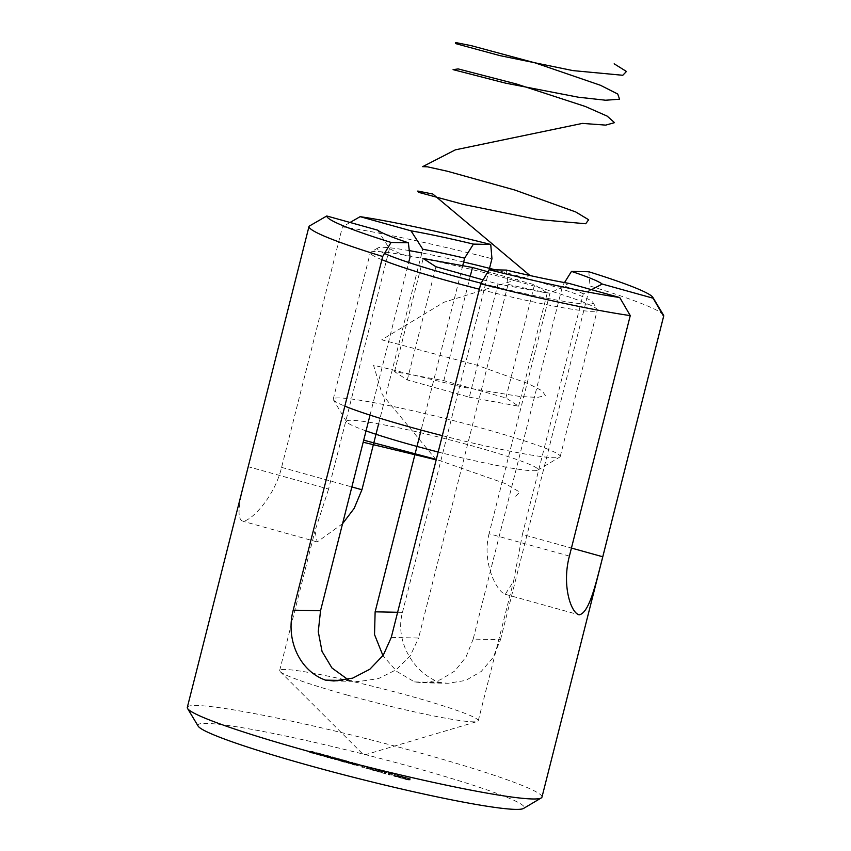<?xml version="1.0" encoding="UTF-8"?>
<svg xmlns="http://www.w3.org/2000/svg" width="851" height="851" viewBox="0 0 851 851"><rect width="100%" height="100%" fill="white"/><g stroke="black" fill="none" stroke-linecap="round" stroke-linejoin="round"><path stroke-width="0.64" stroke-dasharray="4.25 3.19" d="M402.736 777.974L398.64 777.335L399.449 775.867L399.087 777.282L400.193 777.92L404.331 778.569L404.682 777.154L403.917 778.622L402.736 777.974L403.087 776.559L399.449 775.867L400.544 776.506L400.193 777.92M388.279 774.527L392.183 775.048L388.279 774.527L388.641 773.112L388.45 774.633M380.865 771.878L376.77 771.251L377.578 769.783L377.216 771.197L378.323 771.836L382.461 772.485L382.812 771.07L382.046 772.538L380.865 771.878L381.216 770.463L377.578 769.783L378.674 770.421L378.323 771.836M369.93 768.836L365.834 768.208L366.643 766.74L366.281 768.155L367.387 768.783L371.525 769.442L371.876 768.028L371.11 769.495L369.93 768.836L370.281 767.421L366.643 766.74L367.738 767.368L367.387 768.783M353.729 764.347L358.282 765.613L353.356 764.528L354.367 764.528L353.729 764.347L354.09 762.932L352.325 762.9L351.963 764.315M352.325 762.9L358.643 764.198L353.708 763.113L353.346 764.538L354.09 763.092L354.729 763.113L354.367 764.528M343.847 762.049L339.74 760.751L340.262 759.315L339.9 760.73L344.176 762.06L344.208 760.634L344.846 760.815L344.485 762.23M327.188 757.603L330.305 757.826L323.795 756.316L324.316 754.869L323.954 756.284L328.241 757.624L327.188 757.603L327.55 756.188L328.188 756.358L327.826 757.773M318.806 754.677L315.583 753.954L320.901 755.422L316.264 754.135L318.806 754.677L319.168 753.263L320.699 753.784L320.348 755.199M320.699 753.784L315.934 752.539L315.583 754.114L315.944 752.699L317.646 753.252L317.285 754.667M198.145 726.116A168.275 12.446 -165.8 0 1 364.122 754.316A168.275 12.446 -165.8 0 1 523.525 808.45M312.083 752.752L309.668 752.71L314.37 753.699L311.54 752.912L312.721 752.933L312.083 752.752L312.445 751.337L310.019 751.295L309.668 752.71M322.923 755.773L320.444 755.72L323.561 755.954L322.923 755.773L323.284 754.358L320.806 754.305L320.444 755.72M331.762 758.23L339.517 760.39L332.507 758.847L331.667 758.401L332.401 758.411L331.762 758.23L332.124 756.816L330.358 756.784L329.997 758.198M330.358 756.784L339.868 758.975L336.422 758.422L336.06 759.837L335.273 759.39L335.634 757.975L336.315 757.986L335.964 759.4M336.315 757.986L332.858 757.433L332.507 758.847L331.667 758.401L332.018 756.986L332.762 756.996L332.401 758.411M347.719 762.677L352.271 763.943L347.336 762.858L348.357 762.847L347.719 762.677L348.07 761.262L346.304 761.22L345.942 762.634M360.941 766.911L364.845 767.442L360.941 766.911L361.303 765.496L361.111 767.028M375.397 770.357L371.302 769.73L372.11 768.262L371.749 769.676L372.855 770.315L376.993 770.963L377.344 769.549L376.578 771.017L375.397 770.357L375.748 768.942L372.11 768.262L373.206 768.9L372.855 770.315M382.173 772.825L386.301 774.038L385.046 773.048L385.471 773.74L382.173 772.825L382.535 771.41L381.929 772.825M397.268 776.452L393.173 775.814L393.981 774.346L393.619 775.761L394.726 776.399L398.864 777.048L399.215 775.633L398.449 777.101L397.268 776.452L397.619 775.038L393.981 774.346L395.077 774.984L394.726 776.399M408.586 778.091L404.629 777.474L408.735 778.622L408.374 780.037L404.182 778.91L404.544 777.495L404.268 778.888L408.374 780.037L408.225 778.346L410.246 778.739L409.884 780.154L410.214 778.601L408.586 778.091L408.225 779.495M405.076 778.814L405.821 779.197L406.172 777.782L405.438 777.399L405.076 778.814M370.036 415.118L408.661 262.459M397.63 612.284L402.459 612.38C394.694 640.867 413.118 672.875 439.712 682.449L448.03 683.289L465.731 680.428L481.198 671.492L493.123 657.461L500.516 639.675L473.188 639.122L562.681 285.447L564.49 282.585M588.796 271.756L590.009 286A182.912 13.531 -165.8 0 1 663.44 315.019M500.516 639.675L590.009 286M591.53 289.68L583.265 293.914L522.408 534.407L571.447 548.055M569.404 556.097L489.059 533.737L549.906 293.233L568.883 283.372M350.059 222.473L342.442 226.887A182.912 13.531 -165.8 0 1 491.952 258.704M541.97 797.11A182.912 13.531 14.2 0 0 367.962 739.125A182.912 13.531 14.2 0 0 187.316 707.372M377.631 230.142L389.45 248.577L328.592 489.07L248.237 466.71L309.094 226.206M248.237 466.71C241.035 495.378 234.44 519.131 243.333 521.376C252.875 519.514 274.682 496.144 281.596 467.38L342.442 226.887M402.459 612.38L489.516 268.352M378.621 423.872L422.798 249.247M506.43 270.086L508.09 284.34L418.596 638.016L391.258 637.452M462.71 265.703L421.117 430.085M346.974 695.001A102.428 7.574 14.2 0 0 477.273 721.499A102.428 7.574 14.2 0 0 478.262 720.776A102.428 7.574 14.2 0 0 380.822 688.31A102.428 7.574 14.2 0 0 279.66 670.524A102.428 7.574 14.2 0 0 280.192 671.63A102.428 7.574 14.2 0 0 346.974 695.001M347.846 679.492L350.612 680.64L359.101 681.481L378.461 678.609L396.172 669.78L410.214 655.908L418.596 638.016M389.45 248.577A102.428 7.574 14.2 0 0 410.033 257.045M342.57 523.673L317.21 541.938L314.966 531.013L328.592 489.07M473.188 639.122L466.008 657.036L454.796 671.003L440.18 679.885L422.841 682.779L414.586 681.938L396.821 671.46L382.971 655.664M583.265 293.914A102.428 7.574 14.2 0 0 562.681 285.447M489.059 533.737C481.592 562.734 496.92 591.87 505.26 594.285L513.568 581.265L522.408 534.407M508.09 284.34A102.428 7.574 14.2 0 0 549.906 293.233M317.21 541.938L243.333 521.376M505.26 594.285L579.137 614.847M414.586 681.938L439.712 682.449M350.612 680.64L342.517 680.481M310.019 751.295L313.487 752.252L313.125 753.667M313.487 752.252L313.381 753.678M313.732 752.263L310.913 751.476L310.551 752.89M310.913 751.476L311.657 751.486L311.296 752.901M311.657 751.486L314.476 752.273L314.125 753.688M314.476 752.273L314.37 753.699M314.721 752.284L311.902 751.497L311.54 752.912M311.902 751.497L313.083 751.518L312.721 752.933M313.083 751.518L312.445 751.337M321.37 753.943L321.008 755.358M319.455 753.284L319.104 754.699M317.646 753.252L320.082 753.848L319.731 755.262M320.082 753.848L321.263 754.007L320.901 755.422M321.263 754.007L316.615 752.72L316.264 754.135M316.615 752.72L319.168 753.263M316.104 754.146L316.466 752.731L320.412 753.826L316.466 752.731L316.104 754.146L320.05 755.241L316.104 754.146L316.466 752.741M320.412 753.826L320.05 755.241M317.891 753.263L317.54 754.677M320.806 754.305L321.444 754.486L321.082 755.901M321.444 754.486L323.923 754.539L323.561 755.954M323.923 754.539L323.284 754.358M328.188 756.358L330.667 756.411L330.305 757.826M330.667 756.411L330.028 756.241L329.667 757.645M330.028 756.241L329.369 757.645M329.72 756.231L327.943 755.645L327.582 757.06M327.943 755.645L324.316 754.869L326.124 755.614L325.773 757.028M326.124 755.614L328.603 756.209L328.241 757.624M328.603 756.209L327.55 756.188M327.741 755.645L324.954 755.05L327.741 755.645L327.39 757.06L328.794 757.635L324.593 756.465L327.39 757.06M329.273 756.199L328.794 757.635L329.273 756.199M324.837 755.071L324.486 756.486L324.837 755.071M326.358 755.624L325.997 757.039M330.996 756.965L330.635 758.379M331.305 756.965L330.943 758.379M331.773 757.167L331.422 758.581M332.752 757.454L332.401 758.869M334.837 757.933L334.475 759.347M336.315 758.454L335.954 759.869M339.868 758.975L339.517 760.39M339.23 758.794L338.879 760.209M336.422 758.422L335.634 757.975L336.422 758.422M335.677 757.805L335.326 759.22M332.858 757.433L332.018 756.986L332.858 757.433M332.762 756.996L332.124 756.816M344.846 760.815L346.612 760.847L346.261 762.262M346.612 760.847L345.974 760.677L345.623 762.092M345.974 760.677L345.315 762.081M345.666 760.666L343.889 760.081L343.527 761.496M343.889 760.081L340.262 759.315L342.081 760.049L341.719 761.464M342.081 760.049L344.538 760.645L344.176 762.06M343.687 760.092L340.9 759.486L343.687 760.092L343.336 761.496L344.74 762.07L340.538 760.9L343.336 761.496M345.219 760.634L344.74 762.07L345.219 760.634M340.783 759.507L340.432 760.922L340.783 759.507M342.304 760.06L341.942 761.475M346.304 761.22L346.942 761.4L346.58 762.815M346.942 761.4L346.9 762.826M347.261 761.411L348.889 761.953L348.527 763.368M348.889 761.953L352.633 762.528L352.271 763.943M352.633 762.528L351.995 762.347L351.633 763.762M351.995 762.347L350.686 762.305L350.325 763.719M350.686 762.305L348.995 761.922L348.633 763.336M348.995 761.922L347.697 761.443L347.336 762.858L347.687 761.443L348.708 761.432L348.357 762.847M348.708 761.432L348.07 761.262M352.963 763.07L352.601 764.485M353.271 763.081L352.92 764.496M354.899 763.624L354.548 765.038M358.643 764.198L358.282 765.613M358.005 764.028L357.643 765.443M356.697 763.975L356.335 765.389M355.005 763.592L354.654 765.006M354.729 763.113L354.09 762.932M361.473 765.613L362.781 765.974L362.43 767.389M362.781 765.974L365.207 766.028L364.845 767.442M365.207 766.028L364.568 765.847L364.207 767.262M364.568 765.847L362.398 765.804L362.037 767.219M362.398 765.804L361.303 765.496M367.738 767.368L371.472 768.081L370.281 767.421M370.834 767.9L367.281 766.911L371.164 767.847L370.472 769.315L366.919 768.325L370.472 769.315L370.834 767.9M368.015 767.389L367.281 766.911L366.919 768.325L367.653 768.804L368.015 767.389M371.164 767.847L370.813 769.261M370.057 767.421L369.696 768.836M373.206 768.9L376.94 769.602L375.748 768.942M376.302 769.421L372.749 768.432L376.631 769.368L375.94 770.836L372.387 769.847L375.94 770.836L376.302 769.421M373.483 768.91L372.749 768.432L372.387 769.847L373.121 770.325L373.483 768.91M376.631 769.368L376.28 770.783M375.525 768.942L375.163 770.357M378.674 770.421L382.407 771.123L381.216 770.463M381.769 770.953L378.216 769.964L382.099 770.889L381.408 772.368L377.855 771.378L381.408 772.368L381.769 770.953M378.95 770.432L378.216 769.964L377.855 771.378L378.589 771.846L378.95 770.432M380.993 770.474L380.631 771.889M382.29 771.41L386.662 772.623L386.301 774.038M386.662 772.623L385.407 771.634L385.046 773.048M385.407 771.634L384.748 771.474L384.397 772.889M384.748 771.474L385.833 772.325L385.471 773.74M385.833 772.325L382.535 771.41M388.811 773.219L390.12 773.591L389.769 775.006M390.12 773.591L392.545 773.633L392.183 775.048M392.545 773.633L391.907 773.453L391.545 774.867M391.907 773.453L389.737 773.41L389.375 774.825M389.737 773.41L388.641 773.112M395.077 774.984L398.811 775.687L397.619 775.038M398.172 775.516L394.619 774.527L398.502 775.452L397.811 776.931L394.258 775.942L397.811 776.931L398.172 775.516M395.353 774.995L394.619 774.527L394.258 775.942L394.992 776.41L395.353 774.995M398.502 775.452L398.151 776.867M397.396 775.038L397.034 776.452M400.544 776.506L404.278 777.208L403.087 776.559M403.64 777.037L400.087 776.048L403.97 776.974L403.278 778.452L399.725 777.463L403.278 778.452L403.64 777.037M400.821 776.516L400.087 776.048L399.725 777.463L400.459 777.931L400.821 776.516M403.97 776.974L403.619 778.388M402.863 776.559L402.502 777.974M406.087 778.048L405.736 779.463M408.342 778.08L406.087 777.58L408.342 778.08L407.991 779.495L409.257 779.984L405.725 778.995L407.991 779.495M409.693 778.548L409.257 779.984L409.693 778.548M406.001 777.591L405.64 779.005L406.001 777.591M407.097 778.059L405.267 777.654L408.086 778.442L407.725 779.856L404.906 779.069L407.725 779.856L406.746 779.473L407.097 778.059M405.214 777.665L404.853 779.08L405.214 777.665M406.299 778.037L405.938 779.452M407.363 778.069L407.012 779.484M409.257 250.619A111.215 8.223 14.2 0 0 383.131 247.333A111.215 8.223 14.2 0 0 377.855 247.949A111.215 8.223 14.2 0 0 384.514 253.449M481.102 283.192A111.215 8.223 14.2 0 0 592.881 302.36A111.215 8.223 14.2 0 0 495.388 269.863M463.646 262.012A111.215 8.223 14.2 0 0 421.862 252.949M483.081 279.873L497.963 284.011L547.257 293.01L534.513 284.755L487.91 271.777M381.886 259.704A117.066 8.659 -165.8 0 1 370.302 252.694A117.066 8.659 -165.8 0 1 370.77 252.141A117.066 8.659 -165.8 0 1 376.323 251.492A117.066 8.659 -165.8 0 1 499.197 276.437A117.066 8.659 -165.8 0 1 597.115 309.424A117.066 8.659 -165.8 0 1 597.274 310.126A117.066 8.659 -165.8 0 1 591.243 311.317A117.066 8.659 -165.8 0 1 479.379 289.223M442.329 435.648A117.066 8.659 14.2 0 0 554.192 457.732A117.066 8.659 14.2 0 0 559.756 457.083A117.066 8.659 14.2 0 0 560.224 456.54A117.066 8.659 14.2 0 0 448.86 419.437A117.066 8.659 14.2 0 0 333.252 399.108A117.066 8.659 14.2 0 0 333.401 399.81A117.066 8.659 14.2 0 0 344.836 406.129M366.036 430.904A98.769 7.308 -165.8 0 1 346.634 421.873A98.769 7.308 -165.8 0 1 444.052 438.425A98.769 7.308 -165.8 0 1 537.619 470.199A98.769 7.308 -165.8 0 1 532.928 470.752A98.769 7.308 -165.8 0 1 438.191 452.019M469.316 397.183L518.621 406.193L505.877 397.928L443.839 380.663L394.534 371.653L407.278 379.918L469.316 397.183L497.963 284.011M407.278 379.918L435.914 266.746M394.534 371.653L423.17 258.481M443.839 380.663L470.241 276.298M505.877 397.928L534.513 284.755M518.621 406.193L547.257 293.01M515.695 496.239L519.77 492.112L505.058 483.485L436.308 459.423M363.696 440.169L363.175 442.233M436.201 459.838L382.301 394.609L373.525 365.185L463.252 387.237L519.504 396.417L537.524 397.428L545.374 395.524L542.076 390.758L528.109 383.567L476.837 365.164L381.759 339.815L443.924 302.265L529.95 275.522M281.596 467.38L351.857 486.942M338.911 758.954L338.56 760.368M338.272 758.784L337.921 760.188M334.783 757.794L334.422 759.209M351.729 762.507L351.367 763.921M351.155 762.336L350.803 763.751M348.07 761.422L347.719 762.836M357.739 764.177L357.388 765.592M357.175 764.007L356.814 765.421M354.09 763.092L353.729 764.506M478.262 720.776L513.568 581.265M279.66 670.524L314.966 531.013M280.192 671.63L363.909 755.156L477.273 721.499M422.841 682.779L448.03 683.289M333.922 680.97L359.101 681.481M315.413 753.986L315.774 752.571M334.922 759.422L335.273 758.007M331.369 758.432L331.72 757.018M366.526 768.368L366.887 766.953M371.993 769.889L372.355 768.474M377.461 771.41L377.823 769.995M381.748 772.314L382.099 770.9M393.864 775.984L394.226 774.57M399.332 777.506L399.693 776.091M408.469 780.016L408.82 778.601M410.022 780.133L410.384 778.718M404.97 778.835L405.321 777.42M407.778 779.846L408.14 778.431M560.224 456.54L597.274 310.126M333.252 399.108L370.302 252.694M537.619 470.199L559.756 457.083M346.634 421.873L333.401 399.81M377.855 247.949L370.77 252.141M592.881 302.36L597.115 309.424"/><path stroke-width="1.28" d="M541.236 797.961L523.525 808.45A168.275 12.446 -165.8 0 1 308.519 765.326A168.275 12.446 -165.8 0 1 198.145 726.116L187.56 708.468A182.912 13.531 14.2 0 0 307.53 751.082A182.912 13.531 14.2 0 0 541.236 797.961A182.912 13.531 14.2 0 0 541.97 797.11L663.684 316.115A182.912 13.531 -165.8 0 1 663.62 316.274L653.1 298.201L602.231 284.053L591.53 289.68M480.751 283.777L489.134 269.735L506.43 270.086A117.066 8.659 -165.8 0 0 568.883 283.372L619.741 297.531L630.261 315.604A182.912 13.531 -165.8 0 1 480.751 283.777L391.258 637.452L383.28 655.196L369.845 669.237L352.708 678.13L333.922 680.97L325.476 680.13C298.882 670.588 285.521 638.739 293.201 610.167L320.54 610.72L370.036 415.118M408.661 262.459L410.033 257.045L408.374 242.79L391.077 242.439L382.695 256.491A182.912 13.531 -165.8 0 1 309.03 226.377A182.912 13.531 -165.8 0 1 309.094 226.206L326.773 215.984L377.631 230.142A117.066 8.659 -165.8 0 0 408.374 242.79M293.201 610.167L382.695 256.491M564.49 282.585L571.489 271.405L588.796 271.756A168.275 12.446 14.2 0 1 652.855 297.371L663.44 315.019A182.912 13.531 -165.8 0 1 663.684 316.115M571.489 271.405A117.066 8.659 -165.8 0 1 602.231 284.053M653.1 298.201A168.275 12.446 14.2 0 0 652.855 297.371M489.134 269.735A168.275 12.446 14.2 0 0 619.741 297.531M571.447 548.055L602.763 556.777L663.62 316.274M602.763 556.777C595.487 585.339 589.052 613.071 579.137 614.847C570.617 612.699 561.788 584.743 569.404 556.097L630.261 315.604M410.99 230.823A117.066 8.659 -165.8 0 1 473.433 244.109L464.625 258.151A102.428 7.574 14.2 0 0 422.798 249.247L410.99 230.823L360.133 216.665L350.059 222.473M489.516 268.352L491.952 258.704L490.74 244.46L473.433 244.109M490.74 244.46A168.275 12.446 14.2 0 0 360.133 216.665M309.03 226.377L187.316 707.372A182.912 13.531 14.2 0 0 187.56 708.468M326.773 215.984A168.275 12.446 14.2 0 0 391.077 242.439M351.857 486.942L361.941 489.75L378.621 423.872M464.625 258.151L462.71 265.703M421.117 430.085L375.131 611.826L397.63 612.284M320.54 610.72L318.263 631.697L322.05 651.462L331.986 668.003L347.846 679.492M361.941 489.75L354.165 508.377L342.57 523.673M382.971 655.664L374.525 634.569L375.131 611.826M342.517 680.481L325.476 680.13M384.514 253.449A111.215 8.223 14.2 0 0 481.102 283.192M495.388 269.863A111.215 8.223 14.2 0 0 463.646 262.012M421.862 252.949A111.215 8.223 14.2 0 0 409.257 250.619M487.91 271.777L472.475 267.48L423.17 258.481L435.914 266.746L483.081 279.873M344.836 406.129A117.066 8.659 14.2 0 0 442.329 435.648M479.379 289.223A117.066 8.659 -165.8 0 1 381.886 259.704M438.191 452.019A98.769 7.308 -165.8 0 1 366.036 430.904M470.241 276.298L472.475 267.48M436.308 459.423L363.696 440.169M363.175 442.233L436.201 459.838M529.95 275.522L432.851 194.039L417.788 191.049L418.447 192.294L463.795 204.506L536.864 219.398L585.679 223.749L588.658 219.76L575.723 211.952L514.791 190.018L447.392 171.242L427.51 166.828L422.66 166.658L455.402 149.829L582.456 123.395L605.731 125.118L614.507 122.65L607.199 116.13L585.275 106.46L516.429 83.983L458.168 68.92L453.072 69.633L505.43 83.111L578.191 97.184L605.54 100.227L619.581 99.216L617.73 94.014L600.434 85.27L535.173 62.889L471.401 45.709L455.71 42.55L455.668 43.614L499.931 55.623L572.946 70.601L622.772 75.282L626.453 71.473L614.177 63.814"/></g></svg>
